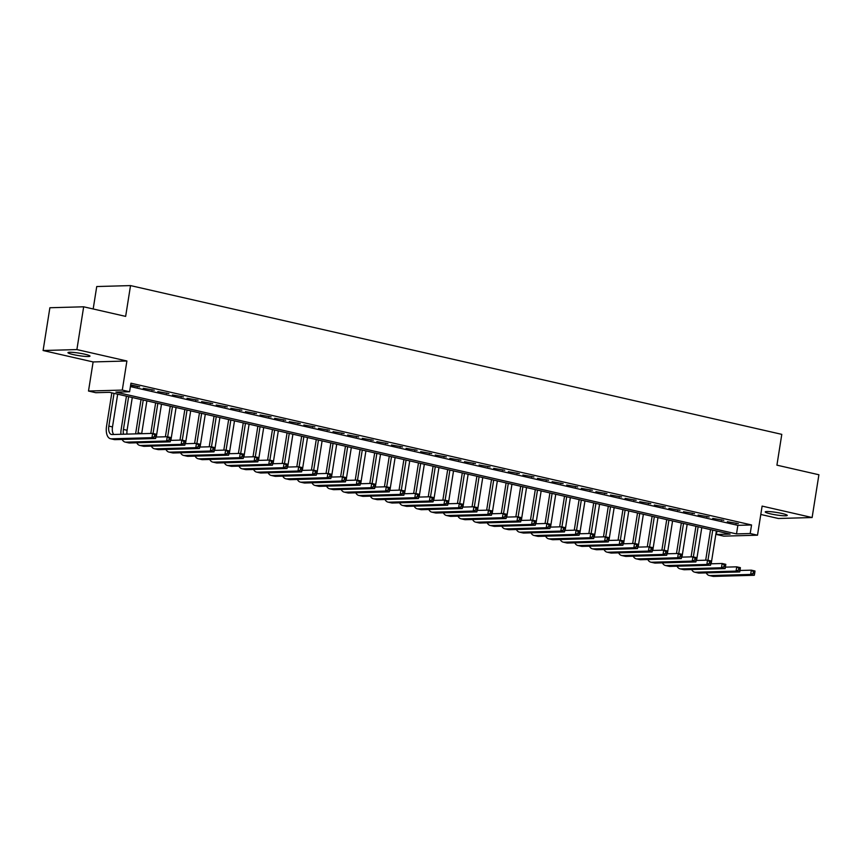 <?xml version="1.0" encoding="UTF-8"?>
<svg xmlns="http://www.w3.org/2000/svg" width="862" height="862" viewBox="0 0 862 862"><rect width="100%" height="100%" fill="white"/><g stroke="black" fill="none" stroke-linecap="round" stroke-linejoin="round"><path stroke-width="1.29" d="M73.13 354.551A11.163 1.261 -171 0 0 84.228 356.318A11.163 1.261 -171 0 0 90.004 356.125A11.163 1.261 -171 0 0 84.821 354.217A11.163 1.261 -171 0 0 73.723 352.45A11.163 1.261 -171 0 0 67.958 352.633A11.163 1.261 -171 0 0 73.13 354.551M770.402 513.827A11.163 1.261 -171 0 0 781.5 515.605A11.163 1.261 -171 0 0 787.265 515.411A11.163 1.261 -171 0 0 782.093 513.504A11.163 1.261 -171 0 0 770.994 511.726A11.163 1.261 -171 0 0 765.23 511.92A11.163 1.261 -171 0 0 770.402 513.827M95.811 392.706L88.506 391.036L122.296 390.087L129.591 391.757L115.896 392.135L736.504 533.912L750.199 533.524L757.504 535.194L723.714 536.142L716.419 534.472L730.114 534.084L109.506 392.318L95.811 392.706M93.118 361.943L126.897 360.995L76.89 349.573L83.668 306.797L49.877 307.745L43.1 350.522L93.118 361.943L88.506 391.036M93.182 308.973L96.738 286.54L130.528 285.591L781.791 434.362L776.921 465.157L818.9 474.757L812.123 517.534L762.116 506.102L757.504 535.194M760.79 514.463L778.332 518.482L812.123 517.534M716.947 531.078L716.419 534.472M76.89 349.573L43.1 350.522M130.604 385.4L139.666 386.887L130.679 384.894M154.266 390.227L143.221 388.288L154.266 390.227M168.866 393.557L157.821 391.617L168.866 393.557M183.466 396.897L172.422 394.958L183.466 396.897M198.077 400.227L187.032 398.298L198.077 400.227M212.677 403.567L201.633 401.627L212.677 403.567M227.277 406.907L216.233 404.968L227.277 406.907M241.877 410.237L230.833 408.297L241.877 410.237M256.488 413.577L245.444 411.637L256.488 413.577M271.088 416.906L260.044 414.978L271.088 416.906M285.688 420.247L274.644 418.307L285.688 420.247M300.288 423.576L289.244 421.647L300.288 423.576M314.889 426.916L303.844 424.977L314.889 426.916M329.499 430.257L318.455 428.317L329.499 430.257M344.1 433.586L333.055 431.647L344.1 433.586M358.7 436.926L347.655 434.987L358.7 436.926M373.3 440.256L362.255 438.327L373.3 440.256M387.911 443.596L376.866 441.656L387.911 443.596M402.511 446.936L391.467 444.997L402.511 446.936M417.111 450.266L406.067 448.326L417.111 450.266M431.711 453.606L420.667 451.666L431.711 453.606M446.311 456.935L435.267 455.007L446.311 456.935M460.922 460.276L449.878 458.336L460.922 460.276M475.522 463.605L464.478 461.676L475.522 463.605M490.122 466.945L479.078 465.006L490.122 466.945M504.723 470.286L493.678 468.346L504.723 470.286M519.333 473.615L508.289 471.676L519.333 473.615M533.934 476.955L522.889 475.016L533.934 476.955M548.534 480.285L537.489 478.356L548.534 480.285M563.134 483.625L552.089 481.686L563.134 483.625M577.734 486.965L566.69 485.026L577.734 486.965M592.345 490.295L581.3 488.355L592.345 490.295M606.945 493.635L595.901 491.696L606.945 493.635M621.545 496.965L610.501 495.036L621.545 496.965M636.145 500.305L625.101 498.365L636.145 500.305M650.756 503.634L639.712 501.706L650.756 503.634M665.356 506.975L654.312 505.035L665.356 506.975M679.956 510.315L668.912 508.375L679.956 510.315M694.556 513.644L683.512 511.705L694.556 513.644M709.157 516.984L698.112 515.045L709.157 516.984M723.768 520.314L712.723 518.385L723.768 520.314M130.41 386.585L737.861 525.357L751.556 524.969L130.949 383.202L129.591 391.757M738.368 523.654L727.323 521.715L738.368 523.654M126.897 360.995L122.296 390.087M751.556 524.969L750.199 533.524M83.668 306.797L125.647 316.386L130.528 285.591M737.861 525.357L736.504 533.912M736.17 523.148L736.083 523.719M721.569 519.818L721.483 520.379M706.969 516.478L706.883 517.049M692.369 513.149L692.272 513.709M677.758 509.808L677.672 510.379M663.158 506.479L663.072 507.039M648.558 503.139L648.472 503.699M633.958 499.798L633.861 500.369M619.358 496.469L619.261 497.029M604.747 493.129L604.661 493.7M590.147 489.799L590.061 490.359M575.547 486.459L575.46 487.03M560.947 483.119L560.85 483.69M546.336 479.789L546.249 480.349M531.735 476.449L531.649 477.02M517.135 473.119L517.049 473.68M502.535 469.779L502.438 470.35M487.935 466.45L487.838 467.01M473.324 463.109L473.238 463.67M458.724 459.769L458.638 460.34M444.124 456.44L444.038 457M429.524 453.1L429.427 453.671M414.913 449.77L414.827 450.33M400.313 446.43L400.227 447.001M385.713 443.09L385.626 443.661M371.113 439.76L371.016 440.32M356.512 436.42L356.415 436.991M341.902 433.09L341.815 433.651M327.301 429.75L327.215 430.321M312.701 426.421L312.615 426.981M298.101 423.08L298.004 423.641M283.49 419.74L283.404 420.311M268.89 416.411L268.804 416.971M254.29 413.07L254.204 413.641M239.69 409.741L239.593 410.301M225.09 406.401L224.993 406.972M210.479 403.06L210.393 403.631M195.879 399.731L195.793 400.291M181.279 396.391L181.192 396.962M166.678 393.061L166.581 393.622M152.068 389.721L151.981 390.292M137.467 386.392L137.381 386.952M705.687 560.203L710.536 529.613M716.376 530.949L711.193 563.705A8.717 4.461 -77.1 0 0 711.182 563.802M712.734 530.119L707.961 560.246M739.984 570.482L751.341 570.159L754.993 571L754.886 571.991L753.42 571.657L753.151 573.37L754.616 573.704L754.886 571.991M754.616 573.704L754.315 575.277L713.725 576.409A13.081 6.691 102.9 0 1 712.842 576.322L709.2 575.493A13.081 6.691 102.9 0 1 706.237 572.874M754.315 575.277L750.662 574.437L710.072 575.579A13.081 6.691 102.9 0 1 709.2 575.493M753.151 573.37L750.662 574.437L751.341 570.159L753.42 571.657M691.087 556.874L695.936 526.283M701.776 527.619L696.593 560.375A8.717 4.461 -77.1 0 0 696.571 560.462M698.123 526.779L693.35 556.917M725.384 567.142L736.741 566.83L740.393 567.659L740.286 568.661L738.82 568.327L738.551 570.041L740.005 570.375L740.286 568.661M740.005 570.375L739.715 571.937L699.125 573.079A13.081 6.691 102.9 0 1 698.242 572.993L694.589 572.152A13.081 6.691 102.9 0 1 691.636 569.545M739.715 571.937L736.062 571.107L695.472 572.239A13.081 6.691 102.9 0 1 694.589 572.152M738.551 570.041L736.062 571.107L736.741 566.83L738.82 568.327M676.487 553.533L681.336 522.943M687.176 524.279L681.982 557.035A8.717 4.461 -77.1 0 0 681.971 557.121M683.523 523.449L678.75 553.576M710.784 563.813L722.14 563.489L725.793 564.33L725.675 565.321L724.22 564.987L723.951 566.7L725.405 567.034L725.675 565.321M725.405 567.034L725.114 568.608L684.525 569.739A13.081 6.691 102.9 0 1 683.641 569.653L679.989 568.823A13.081 6.691 102.9 0 1 677.036 566.205M725.114 568.608L721.462 567.767L680.872 568.909A13.081 6.691 102.9 0 1 679.989 568.823M723.951 566.7L721.462 567.767L722.14 563.489L724.22 564.987M661.887 550.204L666.725 519.614M672.576 520.939L667.382 553.695A8.717 4.461 -77.1 0 0 667.371 553.792M668.923 520.109L664.149 550.247M696.184 560.472L707.54 560.16L711.182 560.99L711.075 561.992L709.62 561.658L709.34 563.371L710.805 563.705L711.075 561.992M710.805 563.705L710.514 565.267L669.914 566.409A13.081 6.691 102.9 0 1 669.041 566.323L665.389 565.483A13.081 6.691 102.9 0 1 662.425 562.864M710.514 565.267L706.862 564.438L666.272 565.569A13.081 6.691 102.9 0 1 665.389 565.483M709.34 563.371L706.862 564.438L707.54 560.16L709.62 561.658M647.276 546.864L652.125 516.273M657.965 517.609L652.782 550.365A8.717 4.461 -77.1 0 0 652.771 550.452M654.323 516.769L649.549 546.907M681.583 557.132L692.929 556.82L696.582 557.649L696.474 558.651L695.009 558.317L694.74 560.031L696.205 560.365L696.474 558.651M696.205 560.365L695.903 561.927L655.314 563.069A13.081 6.691 102.9 0 1 654.43 562.983L650.788 562.153A13.081 6.691 102.9 0 1 647.825 559.535M695.903 561.927L692.251 561.097L651.661 562.239A13.081 6.691 102.9 0 1 650.788 562.153M694.74 560.031L692.251 561.097L692.929 556.82L695.009 558.317M632.676 543.523L637.524 512.933M643.364 514.269L638.182 547.025A8.717 4.461 -77.1 0 0 638.16 547.122M639.712 513.44L634.938 543.577M666.972 553.803L678.329 553.479L681.982 554.32L681.874 555.322L680.409 554.988L680.14 556.69L681.594 557.024L681.874 555.322M681.594 557.024L681.303 558.598L640.714 559.729A13.081 6.691 102.9 0 1 639.83 559.643L636.178 558.813A13.081 6.691 102.9 0 1 633.225 556.195M681.303 558.598L677.651 557.757L637.061 558.899A13.081 6.691 102.9 0 1 636.178 558.813M680.14 556.69L677.651 557.757L678.329 553.479L680.409 554.988M618.076 540.194L622.924 509.604M628.764 510.94L623.582 543.696A8.717 4.461 -77.1 0 0 623.56 543.782M625.112 510.099L620.338 540.237M652.372 550.462L663.729 550.15L667.382 550.98L667.263 551.982L665.809 551.648L665.539 553.361L666.994 553.695L667.263 551.982M666.994 553.695L666.703 555.257L626.114 556.399A13.081 6.691 102.9 0 1 625.23 556.313L621.577 555.484A13.081 6.691 102.9 0 1 618.625 552.865M666.703 555.257L663.05 554.428L622.461 555.559A13.081 6.691 102.9 0 1 621.577 555.484M665.539 553.361L663.05 554.428L663.729 550.15L665.809 551.648M603.475 536.854L608.313 506.263M614.164 507.599L608.971 540.355A8.717 4.461 -77.1 0 0 608.96 540.452M610.511 506.77L605.738 536.897M637.772 547.133L649.129 546.81L652.782 547.65L652.663 548.641L651.209 548.307L650.939 550.021L652.394 550.355L652.663 548.641M652.394 550.355L652.103 551.928L611.503 553.059A13.081 6.691 102.9 0 1 610.63 552.973L606.977 552.143A13.081 6.691 102.9 0 1 604.014 549.525M652.103 551.928L648.45 551.087L607.861 552.23A13.081 6.691 102.9 0 1 606.977 552.143M650.939 550.021L648.45 551.087L649.129 546.81L651.209 548.307M588.875 533.524L593.713 502.934M599.564 504.27L594.371 537.026A8.717 4.461 -77.1 0 0 594.36 537.112M595.911 503.43L591.138 533.567M623.172 543.793L634.518 543.48L638.171 544.31L638.063 545.312L636.598 544.978L636.328 546.691L637.794 547.025L638.063 545.312M637.794 547.025L637.492 548.588L596.903 549.73A13.081 6.691 102.9 0 1 596.03 549.644L592.377 548.803A13.081 6.691 102.9 0 1 589.414 546.196M637.492 548.588L633.85 547.758L593.25 548.889A13.081 6.691 102.9 0 1 592.377 548.803M636.328 546.691L633.85 547.758L634.518 543.48L636.598 544.978M574.264 530.184L579.113 499.594M584.953 500.93L579.77 533.686A8.717 4.461 -77.1 0 0 579.76 533.772M581.311 500.1L576.538 530.227M608.561 540.463L619.918 540.14L623.571 540.97L623.463 541.972L621.998 541.638L621.728 543.351L623.194 543.685L623.463 541.972M623.194 543.685L622.892 545.247L582.303 546.389A13.081 6.691 102.9 0 1 581.419 546.303L577.777 545.474A13.081 6.691 102.9 0 1 574.814 542.855M622.892 545.247L619.239 544.418L578.65 545.56A13.081 6.691 102.9 0 1 577.777 545.474M621.728 543.351L619.239 544.418L619.918 540.14L621.998 541.638M559.664 526.844L564.513 496.253M570.353 497.589L565.17 530.345A8.717 4.461 -77.1 0 0 565.149 530.442M566.7 496.76L561.927 526.897M593.961 537.123L605.318 536.8L608.971 537.64L608.863 538.642L607.398 538.308L607.128 540.011L608.583 540.345L608.863 538.642M608.583 540.345L608.292 541.918L567.702 543.049A13.081 6.691 102.9 0 1 566.819 542.974L563.166 542.133A13.081 6.691 102.9 0 1 560.214 539.515M608.292 541.918L604.639 541.077L564.05 542.22A13.081 6.691 102.9 0 1 563.166 542.133M607.128 540.011L604.639 541.077L605.318 536.8L607.398 538.308M545.064 523.514L549.913 492.924M555.753 494.26L550.559 527.016A8.717 4.461 -77.1 0 0 550.549 527.102M552.1 493.42L547.327 523.557M579.361 533.783L590.718 533.47L594.371 534.3L594.252 535.302L592.797 534.968L592.528 536.681L593.983 537.015L594.252 535.302M593.983 537.015L593.692 538.578L553.102 539.72A13.081 6.691 102.9 0 1 552.219 539.634L548.566 538.804A13.081 6.691 102.9 0 1 545.614 536.186M593.692 538.578L590.039 537.748L549.45 538.89A13.081 6.691 102.9 0 1 548.566 538.804M592.528 536.681L590.039 537.748L590.718 533.47L592.797 534.968M530.464 520.174L535.302 489.584M541.153 490.92L535.959 523.676A8.717 4.461 -77.1 0 0 535.948 523.773M537.5 490.09L532.727 520.217M564.761 530.453L576.118 530.13L579.76 530.97L579.652 531.962L578.197 531.628L577.917 533.341L579.383 533.675L579.652 531.962M579.383 533.675L579.092 535.248L538.491 536.38A13.081 6.691 102.9 0 1 537.619 536.293L533.966 535.464A13.081 6.691 102.9 0 1 531.003 532.845M579.092 535.248L575.439 534.408L534.849 535.55A13.081 6.691 102.9 0 1 533.966 535.464M577.917 533.341L575.439 534.408L576.118 530.13L578.197 531.628M515.853 516.844L520.702 486.254M526.542 487.59L521.359 520.346A8.717 4.461 -77.1 0 0 521.348 520.433M522.9 486.75L518.127 516.888M550.161 527.113L561.507 526.801L565.16 527.63L565.052 528.632L563.586 528.298L563.317 530.011L564.782 530.345L565.052 528.632M564.782 530.345L564.481 531.908L523.891 533.05A13.081 6.691 102.9 0 1 523.008 532.964L519.366 532.123A13.081 6.691 102.9 0 1 516.403 529.516M564.481 531.908L560.828 531.078L520.239 532.21A13.081 6.691 102.9 0 1 519.366 532.123M563.317 530.011L560.828 531.078L561.507 526.801L563.586 528.298M501.253 513.504L506.102 482.914M511.942 484.25L506.759 517.006A8.717 4.461 -77.1 0 0 506.737 517.092M508.289 483.42L503.516 513.547M535.55 523.784L546.907 523.46L550.559 524.29L550.452 525.292L548.986 524.958L548.717 526.671L550.171 527.005L550.452 525.292M550.171 527.005L549.881 528.578L509.291 529.71A13.081 6.691 102.9 0 1 508.408 529.624L504.755 528.794A13.081 6.691 102.9 0 1 501.803 526.176M549.881 528.578L546.228 527.738L505.638 528.88A13.081 6.691 102.9 0 1 504.755 528.794M548.717 526.671L546.228 527.738L546.907 523.46L548.986 524.958M486.653 510.175L491.502 479.584M497.342 480.91L492.159 513.666A8.717 4.461 -77.1 0 0 492.137 513.763M493.689 480.08L488.916 510.218M520.95 520.443L532.307 520.131L535.959 520.96L535.841 521.963L534.386 521.629L534.117 523.342L535.571 523.676L535.841 521.963M535.571 523.676L535.28 525.238L494.691 526.38A13.081 6.691 102.9 0 1 493.807 526.294L490.155 525.454A13.081 6.691 102.9 0 1 487.202 522.835M535.28 525.238L531.628 524.408L491.038 525.54A13.081 6.691 102.9 0 1 490.155 525.454M534.117 523.342L531.628 524.408L532.307 520.131L534.386 521.629M472.053 506.834L476.891 476.244M482.742 477.58L477.548 510.336A8.717 4.461 -77.1 0 0 477.537 510.423M479.089 476.74L474.315 506.878M506.35 517.103L517.706 516.791L521.359 517.62L521.241 518.622L519.786 518.288L519.517 520.001L520.971 520.336L521.241 518.622M520.971 520.336L520.68 521.898L480.08 523.04A13.081 6.691 102.9 0 1 479.207 522.954L475.555 522.124A13.081 6.691 102.9 0 1 472.591 519.506M520.68 521.898L517.028 521.068L476.438 522.21A13.081 6.691 102.9 0 1 475.555 522.124M519.517 520.001L517.028 521.068L517.706 516.791L519.786 518.288M457.453 503.494L462.291 472.904M468.141 474.24L462.948 506.996A8.717 4.461 -77.1 0 0 462.937 507.093M464.489 473.41L459.715 503.548M491.749 513.774L503.096 513.45L506.748 514.291L506.64 515.293L505.175 514.959L504.906 516.661L506.371 516.995L506.64 515.293M506.371 516.995L506.069 518.568L465.48 519.7A13.081 6.691 102.9 0 1 464.607 519.614L460.954 518.784A13.081 6.691 102.9 0 1 457.991 516.166M506.069 518.568L502.427 517.728L461.827 518.87A13.081 6.691 102.9 0 1 460.954 518.784M504.906 516.661L502.427 517.728L503.096 513.45L505.175 514.959M442.842 500.165L447.69 469.574M453.531 470.911L448.348 503.667A8.717 4.461 -77.1 0 0 448.337 503.753M449.889 470.07L445.115 500.208M477.139 510.433L488.495 510.121L492.148 510.95L492.04 511.953L490.575 511.619L490.306 513.332L491.771 513.666L492.04 511.953M491.771 513.666L491.469 515.228L450.88 516.37A13.081 6.691 102.9 0 1 449.996 516.284L446.354 515.454A13.081 6.691 102.9 0 1 443.391 512.836M491.469 515.228L487.817 514.398L447.227 515.53A13.081 6.691 102.9 0 1 446.354 515.454M490.306 513.332L487.817 514.398L488.495 510.121L490.575 511.619M428.242 496.824L433.09 466.234M438.93 467.57L433.748 500.326A8.717 4.461 -77.1 0 0 433.726 500.423M435.278 466.741L430.504 496.868M462.538 507.104L473.895 506.781L477.548 507.621L477.44 508.612L475.975 508.278L475.705 509.992L477.16 510.326L477.44 508.612M477.16 510.326L476.869 511.899L436.28 513.03A13.081 6.691 102.9 0 1 435.396 512.944L431.743 512.114A13.081 6.691 102.9 0 1 428.791 509.496M476.869 511.899L473.216 511.058L432.627 512.2A13.081 6.691 102.9 0 1 431.743 512.114M475.705 509.992L473.216 511.058L473.895 506.781L475.975 508.278M413.641 493.495L418.49 462.905M424.33 464.241L419.137 496.997A8.717 4.461 -77.1 0 0 419.126 497.083M420.678 463.4L415.904 493.538M447.938 503.764L459.295 503.451L462.948 504.281L462.829 505.283L461.375 504.949L461.105 506.662L462.56 506.996L462.829 505.283M462.56 506.996L462.269 508.558L421.68 509.701A13.081 6.691 102.9 0 1 420.796 509.614L417.143 508.774A13.081 6.691 102.9 0 1 414.191 506.166M462.269 508.558L458.616 507.729L418.027 508.86A13.081 6.691 102.9 0 1 417.143 508.774M461.105 506.662L458.616 507.729L459.295 503.451L461.375 504.949M399.041 490.155L403.879 459.565M409.73 460.901L404.537 493.657A8.717 4.461 -77.1 0 0 404.526 493.743M406.077 460.071L401.304 490.198M433.338 500.434L444.695 500.111L448.337 500.941L448.229 501.943L446.775 501.609L446.494 503.322L447.96 503.656L448.229 501.943M447.96 503.656L447.669 505.218L407.069 506.36A13.081 6.691 102.9 0 1 406.196 506.274L402.543 505.444A13.081 6.691 102.9 0 1 399.58 502.826M447.669 505.218L444.016 504.389L403.427 505.531A13.081 6.691 102.9 0 1 402.543 505.444M446.494 503.322L444.016 504.389L444.695 500.111L446.775 501.609M384.43 486.814L389.279 456.224M395.119 457.56L389.936 490.316A8.717 4.461 -77.1 0 0 389.926 490.413M391.477 456.731L386.704 486.868M418.738 497.094L430.084 496.771L433.737 497.611L433.629 498.613L432.164 498.279L431.894 499.982L433.36 500.316L433.629 498.613M433.36 500.316L433.058 501.889L392.469 503.02A13.081 6.691 102.9 0 1 391.585 502.945L387.943 502.104A13.081 6.691 102.9 0 1 384.98 499.486M433.058 501.889L429.405 501.048L388.816 502.19A13.081 6.691 102.9 0 1 387.943 502.104M431.894 499.982L429.405 501.048L430.084 496.771L432.164 498.279M369.83 483.485L374.679 452.895M380.519 454.231L375.336 486.987A8.717 4.461 -77.1 0 0 375.315 487.073M376.866 453.39L372.093 483.528M404.127 493.754L415.484 493.441L419.137 494.271L419.029 495.273L417.564 494.939L417.294 496.652L418.749 496.986L419.029 495.273M418.749 496.986L418.458 498.548L377.868 499.691A13.081 6.691 102.9 0 1 376.985 499.604L373.332 498.775A13.081 6.691 102.9 0 1 370.38 496.156M418.458 498.548L414.805 497.719L374.216 498.861A13.081 6.691 102.9 0 1 373.332 498.775M417.294 496.652L414.805 497.719L415.484 493.441L417.564 494.939M355.23 480.145L360.079 449.555M365.919 450.891L360.736 483.647A8.717 4.461 -77.1 0 0 360.715 483.744M362.266 450.061L357.493 480.188M389.527 490.424L400.884 490.101L404.537 490.941L404.418 491.933L402.963 491.599L402.694 493.312L404.149 493.646L404.418 491.933M404.149 493.646L403.858 495.219L363.268 496.35A13.081 6.691 102.9 0 1 362.385 496.264L358.732 495.434A13.081 6.691 102.9 0 1 355.78 492.816M403.858 495.219L400.205 494.379L359.616 495.521A13.081 6.691 102.9 0 1 358.732 495.434M402.694 493.312L400.205 494.379L400.884 490.101L402.963 491.599M340.63 476.815L345.468 446.225M351.319 447.561L346.125 480.317A8.717 4.461 -77.1 0 0 346.115 480.403M347.666 446.721L342.893 476.858M374.927 487.084L386.284 486.771L389.936 487.601L389.818 488.603L388.363 488.269L388.094 489.982L389.549 490.316L389.818 488.603M389.549 490.316L389.258 491.879L348.657 493.021A13.081 6.691 102.9 0 1 347.785 492.935L344.132 492.094A13.081 6.691 102.9 0 1 341.169 489.487M389.258 491.879L385.605 491.049L345.015 492.18A13.081 6.691 102.9 0 1 344.132 492.094M388.094 489.982L385.605 491.049L386.284 486.771L388.363 488.269M326.03 473.475L330.868 442.885M336.719 444.221L331.525 476.977A8.717 4.461 -77.1 0 0 331.514 477.063M333.066 443.391L328.293 473.518M360.327 483.754L371.673 483.431L375.326 484.261L375.218 485.263L373.752 484.929L373.483 486.642L374.948 486.976L375.218 485.263M374.948 486.976L374.647 488.549L334.057 489.681A13.081 6.691 102.9 0 1 333.185 489.594L329.532 488.765A13.081 6.691 102.9 0 1 326.569 486.146M374.647 488.549L371.005 487.709L330.405 488.851A13.081 6.691 102.9 0 1 329.532 488.765M373.483 486.642L371.005 487.709L371.673 483.431L373.752 484.929M311.419 470.146L316.268 439.555M322.108 440.881L316.925 473.637A8.717 4.461 -77.1 0 0 316.914 473.734M318.466 440.051L313.693 470.189M345.716 480.414L357.073 480.102L360.725 480.931L360.618 481.933L359.152 481.599L358.883 483.313L360.348 483.647L360.618 481.933M360.348 483.647L360.047 485.209L319.457 486.351A13.081 6.691 102.9 0 1 318.574 486.265L314.932 485.425A13.081 6.691 102.9 0 1 311.969 482.806M360.047 485.209L356.394 484.379L315.804 485.511A13.081 6.691 102.9 0 1 314.932 485.425M358.883 483.313L356.394 484.379L357.073 480.102L359.152 481.599M296.819 466.805L301.668 436.215M307.508 437.551L302.325 470.307A8.717 4.461 -77.1 0 0 302.303 470.393M303.855 436.711L299.082 466.848M331.116 477.074L342.473 476.761L346.125 477.591L346.018 478.593L344.552 478.259L344.283 479.972L345.737 480.306L346.018 478.593M345.737 480.306L345.447 481.869L304.857 483.011A13.081 6.691 102.9 0 1 303.974 482.925L300.321 482.095A13.081 6.691 102.9 0 1 297.368 479.477M345.447 481.869L341.794 481.039L301.204 482.181A13.081 6.691 102.9 0 1 300.321 482.095M344.283 479.972L341.794 481.039L342.473 476.761L344.552 478.259M282.219 463.465L287.068 432.875M292.908 434.211L287.714 466.967A8.717 4.461 -77.1 0 0 287.703 467.064M289.255 433.381L284.482 463.519M316.516 473.744L327.872 473.421L331.525 474.262L331.407 475.264L329.952 474.93L329.683 476.632L331.137 476.966L331.407 475.264M331.137 476.966L330.846 478.539L290.257 479.671A13.081 6.691 102.9 0 1 289.373 479.584L285.721 478.755A13.081 6.691 102.9 0 1 282.768 476.136M330.846 478.539L327.194 477.699L286.604 478.841A13.081 6.691 102.9 0 1 285.721 478.755M329.683 476.632L327.194 477.699L327.872 473.421L329.952 474.93M267.619 460.136L272.457 429.545M278.307 430.881L273.114 463.637A8.717 4.461 -77.1 0 0 273.103 463.724M274.655 430.041L269.881 460.179M301.915 470.404L313.272 470.092L316.914 470.921L316.807 471.923L315.352 471.589L315.072 473.303L316.537 473.637L316.807 471.923M316.537 473.637L316.246 475.199L275.646 476.341A13.081 6.691 102.9 0 1 274.773 476.255L271.121 475.425A13.081 6.691 102.9 0 1 268.157 472.807M316.246 475.199L312.594 474.369L272.004 475.501A13.081 6.691 102.9 0 1 271.121 475.425M315.072 473.303L312.594 474.369L313.272 470.092L315.352 471.589M253.008 456.795L257.857 426.205M263.697 427.541L258.514 460.297A8.717 4.461 -77.1 0 0 258.503 460.394M260.055 426.712L255.281 456.838M287.315 467.075L298.661 466.751L302.314 467.592L302.206 468.583L300.741 468.249L300.472 469.962L301.937 470.296L302.206 468.583M301.937 470.296L301.635 471.87L261.046 473.001A13.081 6.691 102.9 0 1 260.162 472.915L256.52 472.085A13.081 6.691 102.9 0 1 253.557 469.467M301.635 471.87L297.993 471.029L257.393 472.171A13.081 6.691 102.9 0 1 256.52 472.085M300.472 469.962L297.993 471.029L298.661 466.751L300.741 468.249M238.408 453.466L243.256 422.876M249.096 424.212L243.914 456.968A8.717 4.461 -77.1 0 0 243.892 457.054M245.444 423.371L240.681 453.509M272.704 463.734L284.061 463.422L287.714 464.252L287.606 465.254L286.141 464.92L285.872 466.633L287.326 466.967L287.606 465.254M287.326 466.967L287.035 468.529L246.446 469.671A13.081 6.691 102.9 0 1 245.562 469.585L241.91 468.745A13.081 6.691 102.9 0 1 238.957 466.137M287.035 468.529L283.382 467.7L242.793 468.831A13.081 6.691 102.9 0 1 241.91 468.745M285.872 466.633L283.382 467.7L284.061 463.422L286.141 464.92M223.808 450.126L228.656 419.535M234.496 420.871L229.314 453.627A8.717 4.461 -77.1 0 0 229.292 453.714M230.844 420.042L226.07 450.169M258.104 460.405L269.461 460.082L273.114 460.911L272.995 461.913L271.541 461.579L271.271 463.293L272.726 463.627L272.995 461.913M272.726 463.627L272.435 465.189L231.846 466.331A13.081 6.691 102.9 0 1 230.962 466.245L227.309 465.415A13.081 6.691 102.9 0 1 224.357 462.797M272.435 465.189L268.782 464.359L228.193 465.502A13.081 6.691 102.9 0 1 227.309 465.415M271.271 463.293L268.782 464.359L269.461 460.082L271.541 461.579M209.207 446.785L214.045 416.195M219.896 417.531L214.703 450.287A8.717 4.461 -77.1 0 0 214.692 450.384M216.243 416.702L211.47 446.839M243.504 457.065L254.861 456.741L258.514 457.582L258.395 458.584L256.941 458.25L256.671 459.952L258.126 460.286L258.395 458.584M258.126 460.286L257.835 461.86L217.235 462.991A13.081 6.691 102.9 0 1 216.362 462.916L212.709 462.075A13.081 6.691 102.9 0 1 209.746 459.457M257.835 461.86L254.182 461.019L213.593 462.161A13.081 6.691 102.9 0 1 212.709 462.075M256.671 459.952L254.182 461.019L254.861 456.741L256.941 458.25M194.607 443.456L199.445 412.866M205.296 414.202L200.103 446.958A8.717 4.461 -77.1 0 0 200.092 447.044M201.643 413.361L196.87 443.499M228.904 453.724L240.25 453.412L243.903 454.242L243.795 455.244L242.33 454.91L242.06 456.623L243.526 456.957L243.795 455.244M243.526 456.957L243.224 458.519L202.635 459.661A13.081 6.691 102.9 0 1 201.762 459.575L198.109 458.746A13.081 6.691 102.9 0 1 195.146 456.127M243.224 458.519L239.582 457.69L198.982 458.832A13.081 6.691 102.9 0 1 198.109 458.746M242.06 456.623L239.582 457.69L240.25 453.412L242.33 454.91M179.996 440.116L184.845 409.525M190.685 410.862L185.502 443.618A8.717 4.461 -77.1 0 0 185.492 443.714M187.043 410.032L182.27 440.159M214.293 450.395L225.65 450.072L229.303 450.912L229.195 451.903L227.73 451.569L227.46 453.283L228.926 453.617L229.195 451.903M228.926 453.617L228.624 455.19L188.035 456.321A13.081 6.691 102.9 0 1 187.151 456.235L183.509 455.405A13.081 6.691 102.9 0 1 180.546 452.787M228.624 455.19L224.971 454.349L184.382 455.492A13.081 6.691 102.9 0 1 183.509 455.405M227.46 453.283L224.971 454.349L225.65 450.072L227.73 451.569M165.396 436.786L170.245 406.196M176.085 407.532L170.902 440.288A8.717 4.461 -77.1 0 0 170.881 440.374M172.432 406.692L167.659 436.829M199.693 447.055L211.05 446.742L214.703 447.572L214.595 448.574L213.129 448.24L212.86 449.953L214.315 450.287L214.595 448.574M214.315 450.287L214.024 451.85L173.434 452.992A13.081 6.691 102.9 0 1 172.551 452.906L168.898 452.065A13.081 6.691 102.9 0 1 165.946 449.458M214.024 451.85L210.371 451.02L169.782 452.151A13.081 6.691 102.9 0 1 168.898 452.065M212.86 449.953L210.371 451.02L211.05 446.742L213.129 448.24M150.796 433.446L155.645 402.856M161.485 404.192L156.291 436.948A8.717 4.461 -77.1 0 0 156.281 437.034M157.832 403.362L153.059 433.489M185.093 443.725L196.45 443.402L200.103 444.232L199.984 445.234L198.529 444.9L198.26 446.613L199.715 446.947L199.984 445.234M199.715 446.947L199.424 448.52L158.834 449.652A13.081 6.691 102.9 0 1 157.951 449.565L154.298 448.736A13.081 6.691 102.9 0 1 151.346 446.117M199.424 448.52L195.771 447.68L155.182 448.822A13.081 6.691 102.9 0 1 154.298 448.736M198.26 446.613L195.771 447.68L196.45 443.402L198.529 444.9M135.614 433.877A13.081 6.691 102.9 0 1 135.765 432.843L141.034 399.526M146.885 400.852L141.691 433.608A8.717 4.461 -77.1 0 0 141.68 433.705M143.232 400.022L138.039 432.778A8.717 4.461 -77.1 0 0 137.909 433.812M170.493 440.385L181.85 440.073L185.492 440.902L185.384 441.904L183.929 441.57L183.649 443.283L185.114 443.618L185.384 441.904M185.114 443.618L184.824 445.18L144.223 446.322A13.081 6.691 102.9 0 1 143.351 446.236L139.698 445.395A13.081 6.691 102.9 0 1 136.735 442.777M184.824 445.18L181.171 444.35L140.581 445.482A13.081 6.691 102.9 0 1 139.698 445.395M183.649 443.283L181.171 444.35L181.85 440.073L183.929 441.57M120.895 434.286A13.081 6.691 102.9 0 1 121.154 429.502L126.434 396.186M132.274 397.522L127.091 430.278A8.717 4.461 -77.1 0 0 126.973 434.114M128.632 396.682L123.438 429.438A8.717 4.461 -77.1 0 0 123.46 434.211M155.893 437.045L167.239 436.732L170.891 437.562L170.784 438.564L169.318 438.23L169.049 439.943L170.514 440.277L170.784 438.564M170.514 440.277L170.213 441.84L129.623 442.982A13.081 6.691 102.9 0 1 128.74 442.896L125.098 442.066A13.081 6.691 102.9 0 1 122.135 439.448M170.213 441.84L166.571 441.01L125.971 442.152A13.081 6.691 102.9 0 1 125.098 442.066M169.049 439.943L166.571 441.01L167.239 436.732L169.318 438.23M155.903 436.937L156.184 435.235L154.718 434.901L154.449 436.603L155.903 436.937L155.613 438.51L151.96 437.67L111.37 438.812A13.081 6.691 102.9 0 1 110.487 438.726A13.081 6.691 102.9 0 1 106.554 426.173L111.834 392.846M117.674 394.182L112.491 426.938A8.717 4.461 -77.1 0 0 113.762 434.491M114.021 393.352L108.838 426.108A8.717 4.461 -77.1 0 0 111.467 434.48A8.717 4.461 -77.1 0 0 112.049 434.534L152.639 433.392L156.291 434.232L156.184 435.235M155.613 438.51L115.023 439.642A13.081 6.691 102.9 0 1 114.14 439.555L110.487 438.726M154.449 436.603L151.96 437.67L152.639 433.392L154.718 434.901M713.725 576.409L710.072 575.579M699.125 573.079L695.472 572.239M684.525 569.739L680.872 568.909M669.914 566.409L666.272 565.569M655.314 563.069L651.661 562.239M640.714 559.729L637.061 558.899M626.114 556.399L622.461 555.559M611.503 553.059L607.861 552.23M596.903 549.73L593.25 548.889M582.303 546.389L578.65 545.56M567.702 543.049L564.05 542.22M553.102 539.72L549.45 538.89M538.491 536.38L534.849 535.55M523.891 533.05L520.239 532.21M509.291 529.71L505.638 528.88M494.691 526.38L491.038 525.54M480.08 523.04L476.438 522.21M465.48 519.7L461.827 518.87M450.88 516.37L447.227 515.53M436.28 513.03L432.627 512.2M421.68 509.701L418.027 508.86M407.069 506.36L403.427 505.531M392.469 503.02L388.816 502.19M377.868 499.691L374.216 498.861M363.268 496.35L359.616 495.521M348.657 493.021L345.015 492.18M334.057 489.681L330.405 488.851M319.457 486.351L315.804 485.511M304.857 483.011L301.204 482.181M290.257 479.671L286.604 478.841M275.646 476.341L272.004 475.501M261.046 473.001L257.393 472.171M246.446 469.671L242.793 468.831M231.846 466.331L228.193 465.502M217.235 462.991L213.593 462.161M202.635 459.661L198.982 458.832M188.035 456.321L184.382 455.492M173.434 452.992L169.782 452.151M158.834 449.652L155.182 448.822M141.691 433.608L138.039 432.778M144.223 446.322L140.581 445.482M127.091 430.278L123.438 429.438M129.623 442.982L125.971 442.152M112.491 426.938L108.838 426.108M115.023 439.642L111.37 438.812"/></g></svg>
